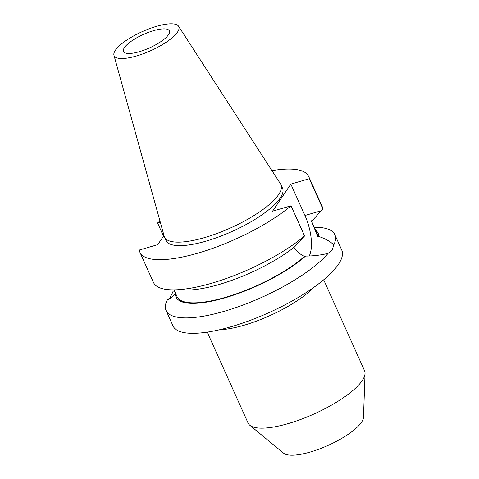 <?xml version="1.0" encoding="UTF-8"?>
<svg xmlns="http://www.w3.org/2000/svg" width="479" height="479" viewBox="0 0 479 479"><rect width="100%" height="100%" fill="white"/><g stroke="black" fill="none" stroke-linecap="round" stroke-linejoin="round"><path stroke-width="0.72" d="M293.543 247.242C296.824 251.619 300.501 254.654 304.578 256.355L305.542 256.079C313.673 256.02 321.199 255.103 328.133 253.331L332.085 250.379L333.821 244.913A92.501 27.201 -24.2 0 0 334.833 234.674A92.501 27.201 -24.2 0 0 315.912 227.286L314.302 227.262M327.756 253.439L328.133 253.331A92.501 27.201 -24.2 0 1 238.177 306.799A92.501 27.201 -24.2 0 1 166.081 310.512A92.501 27.201 -24.2 0 1 167.093 300.273L170.087 297.603L173.117 291.46A92.501 27.201 -24.2 0 0 172.781 291.855M302.848 237.853L294.555 246.948A77.867 22.896 -24.2 0 1 186.056 290.04L172.392 289.843A92.501 27.201 -24.2 0 0 304.584 235.955L302.848 237.853M168.464 34.757A25.136 7.389 -24.2 0 0 169.38 30.872A25.136 7.389 -24.2 0 0 148.538 32.333A25.136 7.389 -24.2 0 0 124.444 47.595A25.136 7.389 -24.2 0 0 123.528 51.481A25.136 7.389 -24.2 0 0 144.371 50.02A25.136 7.389 -24.2 0 0 168.464 34.757M207.221 332.139L248.074 423.041A63.845 18.771 -24.2 0 0 249.781 425.226A63.845 18.771 -24.2 0 0 305.237 417.706A63.845 18.771 -24.2 0 0 362.22 380.571A63.845 18.771 -24.2 0 0 365.046 373.422A63.845 18.771 -24.2 0 0 364.543 370.698L323.69 279.796M249.781 425.226L283.616 453.176A44.242 13.011 -24.2 0 0 322.038 447.961A44.242 13.011 -24.2 0 0 361.525 422.233A44.242 13.011 -24.2 0 0 363.483 417.281L365.046 373.422M115.403 50.229A35.458 10.424 -24.2 0 0 113.954 55.271A35.458 10.424 -24.2 0 0 142.784 53.917A35.458 10.424 -24.2 0 0 177.505 32.123A35.458 10.424 -24.2 0 0 178.571 26.231A35.458 10.424 -24.2 0 0 148.664 28.979A35.458 10.424 -24.2 0 0 115.403 50.229M113.954 55.271L164.201 236.255A63.845 18.771 -24.2 0 0 164.489 237.051A63.845 18.771 -24.2 0 0 217.424 233.339A63.845 18.771 -24.2 0 0 278.628 194.582A63.845 18.771 -24.2 0 0 280.957 184.708A63.845 18.771 -24.2 0 0 280.556 183.966L178.571 26.231M164.489 237.051L166.063 240.554A63.845 18.771 -24.2 0 0 219.005 236.842A63.845 18.771 -24.2 0 0 280.203 198.084A63.845 18.771 -24.2 0 0 282.532 188.211L280.957 184.708M166.081 310.512L173.015 325.936A92.501 27.201 -24.2 0 0 249.715 320.553A92.501 27.201 -24.2 0 0 338.39 264.402A92.501 27.201 -24.2 0 0 341.761 250.098L334.833 234.674M333.821 244.913C330.42 241.554 325.409 238.74 318.786 236.464A77.867 22.896 -24.2 0 0 315.679 230.321M175.811 293.896L175.506 293.98A77.867 22.896 -24.2 0 0 225.16 297.782A77.867 22.896 -24.2 0 0 305.542 256.079M175.506 293.98C171.506 297.459 168.698 299.555 167.093 300.273L167.171 300.255M174.003 289.867L177.08 296.717A76.82 22.585 -24.2 0 0 229.98 295.968A76.82 22.585 -24.2 0 0 304.578 256.355M318.786 236.464L317.822 236.746A76.82 22.585 -24.2 0 0 317.212 233.734L311.404 220.813M317.822 236.746L311.392 220.819L312.398 220.526L322.864 208.88A92.501 27.201 -24.2 0 0 322.223 206.617L308.674 176.464A92.501 27.201 -24.2 0 0 271.952 170.662M163.974 235.44L157.753 244.655L139.281 250.038A92.501 27.201 -24.2 0 0 139.922 252.301L153.478 282.454A92.501 27.201 -24.2 0 0 172.392 289.843M139.922 252.301A92.501 27.201 -24.2 0 0 201.677 252.014A92.501 27.201 -24.2 0 0 291.034 205.802L304.584 235.955M322.864 208.88L309.314 178.727A92.501 27.201 -24.2 0 0 308.674 176.464M163.489 236.159L157.561 222.969L160.291 222.172M159.962 220.993A92.501 27.201 -24.2 0 0 157.561 222.969M309.314 178.727L290.843 184.116L272.563 211.185L291.034 205.802M309.254 255.942A32.374 13.274 73.7 0 0 304.949 215.496L290.843 184.116M313.763 287.412A63.845 18.771 155.8 0 1 219.508 329.774M321.128 210.778L304.949 215.496"/></g></svg>
